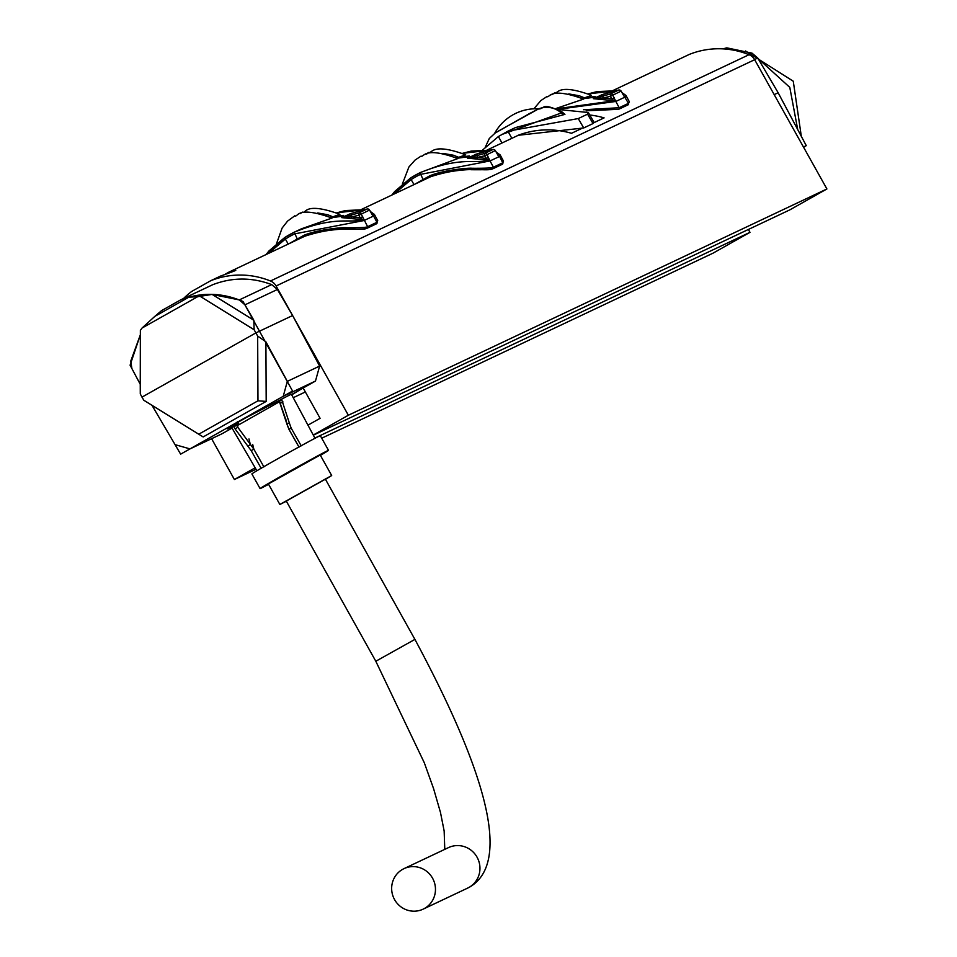 <?xml version="1.0" encoding="UTF-8"?>
<svg xmlns="http://www.w3.org/2000/svg" width="957" height="957" viewBox="0 0 957 957"><rect width="100%" height="100%" fill="white"/><g stroke="black" fill="none" stroke-linecap="round" stroke-linejoin="round"><path stroke-width="1.44" d="M321.731 438.198L712.953 253.21L749.989 232.336L748.386 229.465M313.334 435.172L789.872 209.846L826.908 188.96L754.666 59.693A11.197 10.898 64.7 0 0 749.032 54.705A82.876 80.663 64.7 0 0 689.279 54.429L612.743 90.628M211.593 438.701L234.393 479.505L255.16 467.794M256.021 469.277L234.393 479.505M313.262 435.028L348.348 415.242L276.095 285.976A11.197 10.898 -115.3 0 0 270.472 280.987A82.876 80.663 -115.3 0 0 210.719 280.724L191.723 291.43A82.876 80.663 -115.3 0 0 183.541 298.512M260.208 281.107L260.986 281.286M486.969 150.093L518.909 134.997M361.184 209.571L430.997 176.566M235.769 270.353L228.735 272.207L305.211 236.044M225.027 274.336L228.735 272.207C239.896 268.857 237.204 270.137 220.66 276.023L210.719 280.724M293.237 397.693L305.355 391.963M301.419 388.985L291.718 394.858M307.963 425.159L320.093 418.317L303.154 388.004M826.908 188.96L348.348 415.242M749.989 232.336L314.889 438.067M511.851 138.334L507.892 131.181L498.394 136.528L501.982 143M507.892 131.181L578.255 118.572L587.574 114.17L588.34 112.519L558.314 109.493M482.687 149.926L498.394 136.528M508.813 130.738L515.452 127.592L564.941 114.373L562.321 112.148M516.852 135.966A55.996 0.897 -29.2 0 1 517.904 135.38L517.952 135.356A87.362 85.017 64.7 0 1 571.485 133.298L581.689 128.477M588.34 112.519L593.687 121.706L593.029 123.561L583.71 127.963L518.048 135.308M538.42 108.978L497.855 131.36M501.444 134.65L561.34 112.962L561.974 111.897C540.573 101.837 545.346 109.002 538.36 109.002M516.792 135.99L517.821 135.416A1.124 1.089 64.7 0 1 517.964 135.356M593.89 122.711L604.094 117.878A87.362 85.017 -115.3 0 0 589.787 114.996M538.612 108.835L528.79 113.931M496.539 132.15L494.613 133.418M300.043 213.662L302.651 212.107C306.192 213.913 303.967 201.341 339.914 214.308L332.737 216.868M266.022 254.574L284.576 237.659A95.198 92.65 64.7 0 1 294.242 232.204L301.311 228.855L331.995 218.052C296.048 205.085 298.273 217.658 294.732 215.851L287.543 221.127L282.124 228.053L276.549 243.568M294.995 231.833L294.242 232.204C335.428 215.433 349.114 223.651 362.835 219.691L341.757 217.634L350.681 213.578M372.405 215.014L373.804 215.887L369.498 210.073A2.237 2.177 -115.3 0 0 367.213 208.985L358.875 212.921L342.439 217.49A2.237 2.177 64.7 0 1 341.757 217.634M372.728 215.014L370.538 211.724M363.05 209.798L336.792 212.801L345.549 210.528L363.122 209.786M331.361 217.729L343.587 215.409L331.983 217.072M268.462 253.414L285.126 239.238A93.523 91.011 64.7 0 1 294.624 233.879L364.031 220.529L362.835 219.691M375.742 223.878A1.124 1.089 -115.3 0 0 376.46 223.818L377.728 220.589L376.95 222.287L367.632 226.689C367.033 227.455 359.928 227.802 346.338 227.742C342.51 227.156 316.396 229.8 303.728 235.422L288.26 244.119L284.564 237.659L269.001 250.913L265.998 254.586M304.111 236.259L306.635 235.003M364.031 220.529L373.577 216.007L376.95 222.287A1.124 1.089 -115.3 0 1 376.46 223.818L367.153 228.221A1.124 1.089 -115.3 0 1 366.423 228.28C365.825 229.046 358.899 229.357 345.656 229.202C341.912 228.615 316.516 230.996 304.23 236.415L303.728 235.422M310.128 233.628L304.087 236.487L303.429 235.566M310.283 233.556L303.034 237.073M373.804 215.887L374.39 214.404L370.467 211.593M304.087 236.487L304.23 236.415C341.446 224.141 359.856 231.75 367.153 228.221A1.124 1.089 -115.3 0 0 367.632 226.689L361.172 214.021A2.237 2.177 -115.3 0 0 358.875 212.921L358.803 215.301L351.518 216.892L351.231 218.1M362.643 219.631L360.322 217.945L362.679 216.653M369.498 210.073L358.803 215.301L360.322 217.945L351.518 216.892L342.439 217.49L350.585 213.614M350.059 213.71A2.237 2.177 64.7 0 0 350.74 213.567L367.237 208.973L350.752 213.555M326.122 215.397L327.581 214.703L333.072 216.856L331.289 217.694M333.072 216.856L343.587 215.409L341.673 216.318L331.122 217.777M327.581 214.703L317.736 212.956M402.335 184.091L408.914 166.985L415.087 160.046L421.044 156.111C424.13 157.678 423.508 145.919 457.781 158.575L420.781 172.356M391.808 195.096L410.35 178.181A95.198 92.65 64.7 0 1 420.015 172.727C461.214 155.955 474.899 164.173 488.62 160.214L467.53 158.156L476.466 154.101M498.19 155.536L499.59 156.41L502.724 162.81L493.417 167.212C492.771 167.977 485.654 168.336 472.076 168.265C468.308 167.678 442.086 170.346 429.514 175.944L414.034 184.641M498.501 155.536L496.324 152.247M488.836 150.321L462.578 153.323L471.334 151.05L488.907 150.309M427.803 152.976L428.963 152.366C432.05 153.933 431.428 142.174 465.7 154.831L458.523 157.391M442.995 153.383L453.486 155.249L458.858 157.379L469.373 155.931L457.769 157.594M456.908 158.3L467.459 156.84L469.373 155.931L457.147 158.252M476.371 154.137L492.999 149.507L484.661 153.443L468.224 158.013L476.526 154.089A2.237 2.177 64.7 0 1 475.844 154.233M498.13 155.536L495.331 150.572A2.237 2.237 0 0 0 493.022 149.495L492.999 149.507A2.237 2.177 -115.3 0 1 495.283 150.596L499.363 156.529L490.044 160.932L486.946 154.544A2.237 2.177 -115.3 0 0 484.661 153.443L484.589 155.835L477.304 157.427L477.017 158.623M499.59 156.41L500.176 154.926L496.252 152.115M501.516 164.401A1.124 1.089 -115.3 0 0 502.246 164.341L492.927 168.743A1.124 1.089 -115.3 0 1 492.209 168.815C491.563 169.568 484.637 169.879 471.394 169.724C467.71 169.138 442.206 171.542 430.016 176.937L429.215 176.088M503.502 161.111L502.724 162.81A1.124 1.089 -115.3 0 1 502.246 164.341L503.502 161.111L500.188 154.95M435.913 174.15L430.016 176.937L429.514 175.944M436.069 174.078L428.82 177.595M394.248 193.948L410.912 179.76A93.523 91.011 64.7 0 1 420.41 174.401L490.044 160.932L493.417 167.212A1.124 1.089 -115.3 0 1 492.927 168.743C485.642 172.272 467.231 164.664 430.016 176.937L429.872 177.009M489.817 161.051L488.62 160.214M488.429 160.154L486.108 158.467L488.465 157.175M495.283 150.596L484.589 155.835L486.108 158.467L477.304 157.427L468.224 158.013A2.237 2.177 64.7 0 1 467.53 158.156M425.829 154.185L426.954 153.862M533.862 108.811L540.872 100.569L546.83 96.633C549.916 98.2 549.294 86.441 583.567 99.097L556.065 108.464M556.771 108.763L614.406 100.748L593.316 98.679L602.252 94.635M623.976 96.059L622.11 92.781M614.621 90.855L588.364 93.846L597.12 91.573L614.693 90.831M553.589 93.511L554.749 92.889C557.835 94.456 557.213 82.697 591.486 95.353L584.308 97.913M568.781 93.906L579.272 95.772L584.643 97.901L595.158 96.466L583.555 98.128M582.693 98.822L593.232 97.363L595.158 96.466L582.921 98.774M602.156 94.659L618.784 90.03L610.446 93.965L594.01 98.535L602.312 94.611A2.237 2.177 64.7 0 1 601.63 94.755M621.069 91.13L628.51 103.332L619.191 107.734L583.543 109.744M624.251 96.083L625.376 96.932L615.829 101.454L612.731 95.066A2.237 2.177 -115.3 0 0 610.446 93.965L610.375 96.358L603.089 97.949L602.802 99.145M625.376 96.932L625.962 95.449L622.026 92.65M627.302 104.923A1.124 1.089 -115.3 0 0 628.031 104.863L618.712 109.265A1.124 1.089 -115.3 0 1 617.983 109.337L586.151 110.797M629.287 101.633L628.51 103.332A1.124 1.089 -115.3 0 1 628.031 104.863L629.287 101.633L625.974 95.473M562.596 108.703L615.829 101.454L619.191 107.734A1.124 1.089 -115.3 0 1 618.712 109.265L586.151 110.809M615.602 101.574L614.406 100.748M614.203 100.676L611.882 98.99L614.25 97.698M623.916 96.059L621.117 91.094L610.375 96.358L611.882 98.99L603.089 97.949L594.01 98.535A2.237 2.177 64.7 0 1 593.316 98.679M621.069 91.118A2.237 2.177 -115.3 0 0 618.784 90.03L618.808 90.018A2.237 2.237 0 0 1 621.117 91.094M551.615 94.707L552.739 94.384M287.327 381.365L319.626 366.088L292.615 315.535L277.398 289.481L271.692 284.6C251.882 277.195 232.252 277.219 212.789 284.684L180.538 299.936L161.542 310.642L154.831 316.372L188.888 297.16L180.538 299.936C201.413 291.993 222.251 292.507 243.042 301.491L292.567 391.042L180.646 454.156L152.319 405.876L175.071 444.658L189.976 448.893L283.236 396.306L287.327 381.365L265.902 341.828L266.19 401.402L203.159 436.942L143.813 400.253L203.159 436.942M189.976 448.893L221.258 434.131M222.215 433.641L232.061 428.102M291.55 394.547L315.475 381.053L319.626 366.088M227.156 428.533L245.997 417.671L279.085 400.564L287.052 424.43L285.748 419.022M237.826 422.264L239.154 424.489M314.997 438.282L291.335 394.152L281.537 399.165L289.361 423.042L286.921 423.831L288.978 429.334L299.039 447.098M227.24 428.975L236.343 424.669L231.702 427.48L256.883 470.76M281.537 399.165L279.085 400.564M236.415 423.078L236.343 424.669M237.348 421.463L237.791 427.253L236.654 425.243L233.831 426.774L233.544 426.236M252.72 444.527L253.844 449.144L237.791 427.253L235.135 428.963L233.831 426.774M289.361 423.042L291.167 428.114L301.216 445.842M261.213 468.392L251.189 450.651L235.135 428.963M283.033 401.952L280.509 403.16M281.872 399.679L279.456 401.139L286.251 420.901M248.078 446.321L250.315 444.467L248.976 438.94M292.615 315.535L255.926 332.88L141.983 397.131L143.813 400.253M141.983 397.131L140.284 393.937L140.368 330.332L142.031 328.06L197.62 296.718L212.119 294.409L239.274 299.924L244.956 304.828L253.832 320.236L254.131 329.746L257.66 336.063L257.971 400.816L266.19 401.402M199.068 434.023L257.971 400.816M254.131 329.746L200.408 296.479M197.62 296.718L188.888 297.16M253.832 320.236L212.119 294.409M140.284 393.937L140.248 384.283L130.092 365.179L140.32 334.902L130.738 361.124L131.899 368.577L140.248 384.283L140.368 330.332M265.902 341.828L257.66 336.063M142.031 328.06L154.831 316.372M154.807 316.384L161.542 310.642L180.538 299.936M268.594 484.314A39.201 0.634 -29.2 0 1 260.077 488.596A39.201 0.634 -29.2 0 1 286.143 473.332A39.201 0.634 150.8 0 1 328.514 450.352L320.32 435.686A39.201 0.634 150.8 0 0 277.949 458.666A39.201 0.634 -29.2 0 0 251.882 473.93L260.077 488.596M320.404 455.353A39.201 0.634 150.8 0 0 328.514 450.352M268.391 483.955L320.2 454.994L331.684 475.521L279.863 504.483L268.391 483.955M286.37 501.205L279.863 504.483M325.476 479.349L331.684 475.521M286.287 501.049L325.392 479.194M238.604 424.908L279.731 401.593M803.449 146.995L806.273 145.655L803.557 147.187M722.822 48.867L726.77 47.85L751.999 53.125L757.765 58.018L778.149 92.757L806.273 145.655M774.189 94.623L778.149 92.757M797.719 129.578L789.788 87.374L758.076 58.556M745.551 50.972L793.269 81.213L801.32 136.349M424.489 908.456A22.406 21.796 -115.3 0 0 432.923 878.885A22.406 21.796 -115.3 0 0 403.986 868.645A22.406 21.796 -115.3 0 0 402.634 869.351A22.406 21.796 -115.3 0 0 394.2 898.922A22.406 21.796 -115.3 0 0 423.138 909.15A22.406 21.796 -115.3 0 0 424.489 908.456M270.472 280.987L749.032 54.705M276.095 285.976L754.666 59.693M583.71 127.963L578.255 118.572M587.574 114.17L593.029 123.561M538.025 109.158A22.406 21.796 64.7 0 1 561.34 112.962A5.598 5.455 64.7 0 0 564.941 114.373M284.564 237.659L294.242 232.204L297.567 239.657M351.518 216.892L351.41 214.559M332.354 216.749L330.835 217.466M329.962 217.048L331.517 216.306M423.353 180.179L420.015 172.727L410.35 178.181L414.01 184.593M477.304 157.427L477.196 155.082M485.51 151.146L493.022 149.495M453.486 155.249L451.991 155.955M457.219 156.792L455.664 157.522M458.14 157.271L456.621 157.989M458.858 157.379L457.075 158.216M603.089 97.949L602.982 95.604M611.296 91.669L618.808 90.018M579.272 95.772L577.777 96.478M583.004 97.315L581.437 98.057M583.926 97.793L582.406 98.511M584.643 97.901L582.861 98.738M286.921 423.831L285.581 418.305M283.236 396.306L315.475 381.053M263.905 466.908L253.844 449.144L251.189 450.651M291.167 428.114L288.942 429.358L298.991 447.11M239.274 299.924L271.692 284.6M244.956 304.828L277.398 289.481M757.765 58.018L754.571 59.525M751.999 53.125L748.829 54.621M325.26 478.943L414.919 639.396L375.814 661.251L286.143 500.81M414.919 639.396C477.507 756.126 515.763 860.02 469.803 886.983L467.626 888.108A22.406 21.796 -115.3 0 0 468.978 887.414A22.406 21.796 -115.3 0 0 477.411 857.843A22.406 21.796 -115.3 0 0 448.474 847.615L403.986 868.645M485.319 147.091L489.29 138.514L495.116 133.071L529.783 113.404M538.6 108.823A47.252 47.252 0 0 0 494.613 133.406M377.728 220.589L374.402 214.428M372.345 215.014L369.558 210.05A2.237 2.237 0 0 0 367.237 208.973M391.784 195.108L394.774 191.436L410.35 178.181M485.534 151.134L476.538 154.077M611.32 91.657L602.324 94.599M287.052 424.43L288.942 429.358M189.642 449.072L221.534 434M444.778 849.361L444.156 830.999L440.459 812.385L433.569 788.592L424.31 762.789L375.814 661.251M467.626 888.108L423.138 909.15"/></g></svg>
